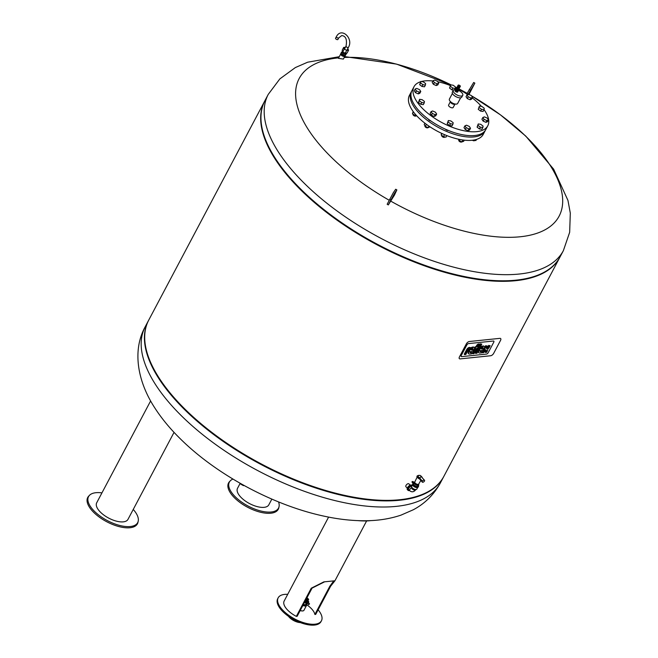 <?xml version="1.0" encoding="UTF-8"?>
<svg xmlns="http://www.w3.org/2000/svg" width="658" height="658" viewBox="0 0 658 658"><rect width="100%" height="100%" fill="white"/><g stroke="black" fill="none" stroke-linecap="round" stroke-linejoin="round"><path stroke-width="0.99" d="M409.128 103.923A1.555 0.699 27.9 0 0 409.161 104.03A1.555 0.699 27.9 0 0 409.169 104.046L409.062 103.808A1.785 0.798 -152.1 0 1 408.996 103.487M408.56 101.513L408.815 102.796M413.068 114.747A1.555 0.699 27.9 0 0 413.109 114.854A1.555 0.699 27.9 0 0 414.137 115.8A1.555 0.699 27.9 0 0 415.494 116.121A1.555 0.699 27.9 0 0 415.609 116.096M416.201 115.718L416.136 115.841A1.785 0.798 -152.1 0 1 416.103 115.882A1.785 0.798 -152.1 0 1 415.741 116.079A1.785 0.798 -152.1 0 1 414.186 115.709A1.785 0.798 -152.1 0 1 413.01 114.632A1.785 0.798 -152.1 0 1 412.985 114.171L413.018 114.105M413.183 111.539L412.476 113.661L414.721 115.471L416.711 115.8M413.421 111.868L412.476 113.661M415.354 114.278L414.721 115.471M430.817 120.94A1.785 0.798 -152.1 0 1 428.539 119.304M425.027 126.492A1.555 0.699 27.9 0 0 425.068 126.591A1.555 0.699 27.9 0 0 426.096 127.537A1.555 0.699 27.9 0 0 427.453 127.858A1.555 0.699 27.9 0 0 427.56 127.833M428.045 127.636A1.785 0.798 -152.1 0 1 427.692 127.817A1.785 0.798 -152.1 0 1 426.145 127.446A1.785 0.798 -152.1 0 1 424.961 126.369A1.785 0.798 -152.1 0 1 424.945 125.908L424.994 125.818M424.912 123.219L424.213 124.535L425.331 126.377L428.111 127.668L429.945 126.813M426.409 124.346L425.331 126.377M428.926 126.13L428.111 127.668M448.254 130.407A1.785 0.798 -152.1 0 1 445.482 129.215M441.789 135.992A1.555 0.699 27.9 0 0 441.831 136.099A1.555 0.699 27.9 0 0 442.859 137.037A1.555 0.699 27.9 0 0 444.216 137.366A1.555 0.699 27.9 0 0 444.323 137.333M444.915 136.954L444.849 137.078A1.785 0.798 -152.1 0 1 444.454 137.316A1.785 0.798 -152.1 0 1 442.908 136.946A1.785 0.798 -152.1 0 1 441.732 135.877A1.785 0.798 -152.1 0 1 441.707 135.416L441.74 135.342M441.937 133.5L441.189 134.906L443.443 136.708L446.017 137.135L446.831 135.597M444.528 134.66L443.443 136.708M441.608 133.344L441.189 134.906M465.083 135.186A1.785 0.798 -152.1 0 1 464.186 135.054M458.865 140.722A1.555 0.699 27.9 0 0 458.906 140.82A1.555 0.699 27.9 0 0 459.942 141.766A1.555 0.699 27.9 0 0 461.299 142.087A1.555 0.699 27.9 0 0 461.406 142.062M461.891 141.865A1.785 0.798 -152.1 0 1 461.538 142.046A1.785 0.798 -152.1 0 1 459.983 141.676A1.785 0.798 -152.1 0 1 458.807 140.598A1.785 0.798 -152.1 0 1 458.782 140.138L458.832 140.047M459.778 139.463L459.177 140.606L461.957 141.898L463.627 141.347L464.252 140.162M462.961 139.998L461.957 141.898M458.297 139.159L459.177 140.606M472.428 140.244A1.555 0.699 27.9 0 0 474.114 140.763A1.555 0.699 27.9 0 0 474.221 140.738M474.813 140.36L474.747 140.483A1.785 0.798 -152.1 0 1 474.352 140.722A1.785 0.798 -152.1 0 1 472.576 140.228M473.373 140.121L475.907 140.541L476.507 139.414M485.324 130.35A41.742 18.621 -152.1 0 1 484.979 131.074L483.211 134.421A41.742 18.621 -152.1 0 1 456.043 138.616A41.742 18.621 -152.1 0 1 418.603 117.741A41.742 18.621 -152.1 0 1 409.432 95.352L411.201 92.013A41.742 18.621 -152.1 0 1 411.604 91.322M484.979 131.074A41.742 18.621 -152.1 0 1 457.812 135.268A41.742 18.621 -152.1 0 1 420.372 114.402A41.742 18.621 -152.1 0 1 411.201 92.013M472.559 97.392L471.621 99.152L470.051 99.777L467.262 98.552L468.192 96.792L466.966 94.933L468.537 94.308L471.325 95.542L472.559 97.392L470.988 98.017L468.192 96.792M470.051 99.777L470.988 98.017M467.262 98.552L466.037 96.693L466.966 94.933M453.452 90.072L451.865 89.85L452.803 88.09L450.475 86.313L450.672 84.882L453.197 85.227L455.517 87.012L455.32 88.443L452.803 88.09M454.727 89.554L455.32 88.443M451.865 89.85L449.546 88.073L450.475 86.313M449.546 88.073L450.672 84.882M438.713 83.163L437.784 84.923L436.213 85.548L437.142 83.788L434.354 82.563L433.129 80.704L434.691 80.079L437.488 81.312L438.713 83.163L437.142 83.788M436.213 85.548L433.416 84.323L434.354 82.563M433.416 84.323L432.191 82.464L433.129 80.704M425.619 83.607L425.422 85.038L422.905 84.693L420.585 82.908L420.783 81.477L423.3 81.822L425.619 83.607M422.905 84.693L421.967 86.453L424.492 86.798L425.422 85.038M421.967 86.453L419.648 84.668L420.783 81.477M419.648 84.668L420.585 82.908M419.549 89.644L420.775 91.495L419.204 92.128L416.407 90.894L415.182 89.044L416.753 88.411L419.549 89.644M419.204 92.128L418.274 93.888L419.837 93.263L420.775 91.495M418.274 93.888L415.478 92.655L414.252 90.804L415.182 89.044M415.478 92.655L416.407 90.894M422.123 99.662L424.443 101.447L424.245 102.878L421.729 102.525L419.401 100.748L419.598 99.317L422.123 99.662M424.245 102.878L423.316 104.638L420.791 104.285L418.472 102.508L419.598 99.317M418.472 102.508L419.401 100.748M420.791 104.285L421.729 102.525M432.651 110.98L435.448 112.205L436.673 114.064L435.103 114.689L432.314 113.456L431.089 111.605L432.651 110.98M436.673 114.064L435.744 115.824L434.173 116.45L431.377 115.224L430.151 113.365L431.089 111.605M431.377 115.224L432.314 113.456M434.173 116.45L435.103 114.689M452.967 124.115L452.03 125.875L449.513 125.53L447.193 123.753L448.32 120.554L450.837 120.907L453.165 122.684L452.967 124.115L450.442 123.77L448.123 121.993L448.32 120.554M447.193 123.753L448.123 121.993M449.513 125.53L450.442 123.77M470.519 128.294L469.582 130.054L468.019 130.679L465.222 129.453L463.997 127.594L464.926 125.834L466.497 125.209L469.294 126.435L470.519 128.294L468.948 128.919L466.152 127.685L464.926 125.834M465.222 129.453L466.152 127.685M468.019 130.679L468.948 128.919M482.857 127.52L481.927 129.281L479.411 128.935L477.091 127.15L478.218 123.959L480.735 124.313L483.062 126.089L482.857 127.52L480.34 127.175L478.021 125.39L478.218 123.959M477.091 127.15L478.021 125.39M479.411 128.935L480.34 127.175M488.458 119.962L487.52 121.722L485.958 122.347L483.161 121.113L481.936 119.263L482.865 117.502L484.436 116.877L487.233 118.103L488.458 119.962L486.887 120.587L484.091 119.353L482.865 117.502M483.161 121.113L484.091 119.353M485.958 122.347L486.887 120.587M484.041 109.68L483.104 111.441L480.587 111.095L478.267 109.318L479.394 106.119L481.911 106.473L484.239 108.249L484.041 109.68L481.516 109.335L479.197 107.558M480.587 111.095L481.516 109.335M478.267 109.318L479.394 106.119M484.041 109.639A41.742 18.621 -152.1 0 1 487.775 125.793A41.742 18.621 -152.1 0 1 460.608 129.988A41.742 18.621 -152.1 0 1 423.168 109.113A41.742 18.621 -152.1 0 1 413.997 86.724A41.742 18.621 -152.1 0 1 420.635 81.748M421.317 81.551A41.742 18.621 -152.1 0 1 432.972 80.992M437.776 81.748A41.742 18.621 -152.1 0 1 450.335 85.532M455.418 87.72A41.742 18.621 -152.1 0 1 456.504 88.23M458.741 89.348A41.742 18.621 -152.1 0 1 467.715 94.637M472.28 97.919A41.742 18.621 -152.1 0 1 481.45 106.407M487.775 125.793L485.727 129.667A41.742 18.621 -152.1 0 1 458.56 133.862A41.742 18.621 -152.1 0 1 421.12 112.987A41.742 18.621 -152.1 0 1 411.949 90.598L413.997 86.724M451.026 102.919A2.591 1.16 27.9 0 0 453.296 104.194A2.591 1.16 27.9 0 0 455.015 104.005L453.181 107.476A2.591 1.16 -152.1 0 1 450.343 107.279A2.591 1.16 -152.1 0 1 448.6 105.05L450.434 101.579A2.591 1.16 27.9 0 0 451.026 102.919M451.084 102.146A1.851 0.823 27.9 0 0 452.367 103.471A1.851 0.823 27.9 0 0 454.176 103.791M456.126 89.011A1.226 0.543 -152.1 0 0 456.948 90.064A1.226 0.543 -152.1 0 0 458.289 90.154A1.226 0.543 -152.1 0 1 458.289 90.154L458.009 90.681A1.226 0.543 -152.1 0 1 456.668 90.59A1.226 0.543 -152.1 0 1 455.846 89.537L456.126 89.011A1.226 0.543 -152.1 0 1 456.142 88.978M458.437 85.038A1.25 0.559 -152.1 0 1 459.778 85.491A1.25 0.559 -152.1 0 1 460.312 86.379A1.25 0.559 -152.1 0 1 458.947 86.288A1.25 0.559 -152.1 0 1 458.108 85.211A1.25 0.559 -152.1 0 1 458.437 85.038M460.312 86.379L459.843 87.259A1.25 0.559 -152.1 0 1 458.486 87.169A1.25 0.559 -152.1 0 1 457.639 86.091L458.108 85.211M459.646 87.407A1.201 0.535 -152.1 0 1 459.621 87.588A1.201 0.535 -152.1 0 1 458.305 87.506A1.201 0.535 -152.1 0 1 457.491 86.461A1.201 0.535 -152.1 0 1 457.631 86.346M459.671 87.498A1.226 0.543 -152.1 0 1 459.638 87.604A1.226 0.543 -152.1 0 1 458.297 87.514A1.226 0.543 -152.1 0 1 457.475 86.453A1.226 0.543 -152.1 0 1 457.54 86.371M459.638 87.604L459.169 88.485A1.226 0.543 -152.1 0 1 457.836 88.394A1.226 0.543 -152.1 0 1 457.006 87.333L457.614 86.239M458.758 88.715L458.79 88.657A0.971 0.436 -152.1 0 1 458.758 88.715A0.971 0.436 -152.1 0 1 457.705 88.641A0.971 0.436 -152.1 0 1 457.047 87.81A0.971 0.436 -152.1 0 1 457.08 87.761L457.047 87.81M458.939 88.641A1.226 0.543 -152.1 0 1 458.939 88.92A1.226 0.543 -152.1 0 1 457.598 88.83A1.226 0.543 -152.1 0 1 456.775 87.777A1.226 0.543 -152.1 0 1 457.014 87.621M458.815 89.036A1.226 0.543 -152.1 0 1 458.79 89.2A1.226 0.543 -152.1 0 1 457.45 89.11A1.226 0.543 -152.1 0 1 456.627 88.057A1.226 0.543 -152.1 0 1 456.751 87.942M458.708 89.315L458.725 89.282A1.201 0.535 -152.1 0 1 458.708 89.315A1.201 0.535 -152.1 0 1 457.392 89.225A1.201 0.535 -152.1 0 1 456.578 88.188A1.201 0.535 -152.1 0 1 456.594 88.164L456.578 88.188M458.774 89.233A1.25 0.559 -152.1 0 1 458.741 89.34A1.25 0.559 -152.1 0 1 457.384 89.241A1.25 0.559 -152.1 0 1 456.537 88.172A1.25 0.559 -152.1 0 1 456.611 88.082M458.741 89.34L458.371 90.039A1.25 0.559 -152.1 0 1 457.006 89.949A1.25 0.559 -152.1 0 1 456.167 88.871L456.537 88.172M458.264 90.154A1.201 0.535 -152.1 0 1 456.956 90.056A1.201 0.535 -152.1 0 1 456.142 89.027M457.664 90.853L457.549 91.067A1.003 0.444 -152.1 0 1 456.455 90.993A1.003 0.444 -152.1 0 1 455.78 90.13L455.895 89.916M457.943 90.755A1.596 0.707 -152.1 0 1 458.067 91.347A1.596 0.707 -152.1 0 1 456.331 91.232A1.596 0.707 -152.1 0 1 455.254 89.858A1.596 0.707 -152.1 0 1 455.813 89.628M458.067 91.347L457.762 91.931A1.596 0.707 -152.1 0 1 456.027 91.807A1.596 0.707 -152.1 0 1 454.949 90.442L455.254 89.858M458.223 90.269A5.346 2.385 -152.1 0 1 461.562 92.441A5.346 2.385 -152.1 0 1 462.73 95.311L461.801 97.071A5.346 2.385 -152.1 0 1 455.961 96.677A5.346 2.385 -152.1 0 1 452.359 92.071L453.288 90.311A5.346 2.385 -152.1 0 1 455.821 89.587M462.73 95.311A5.346 2.385 -152.1 0 1 456.899 94.916A5.346 2.385 -152.1 0 1 453.288 90.311M460.666 97.779L457.664 103.446A4.672 2.089 -152.1 0 1 452.556 103.1A4.672 2.089 -152.1 0 1 449.406 99.07L452.408 93.403M300.319 610.55A2.229 0.995 -152.1 0 1 300.204 610.517A3.899 1.735 27.9 0 0 302.762 610.928A3.899 1.735 27.9 0 0 302.877 610.904M287.702 594.33A24.486 10.923 27.9 0 0 278.169 597.826A24.486 10.923 27.9 0 0 294.702 618.948A24.486 10.923 27.9 0 0 321.458 620.749A24.486 10.923 27.9 0 0 318.127 609.818M314.886 614.465L329.806 586.294L330.62 586.212L315.708 614.383L314.886 614.465A16.697 7.452 27.9 0 0 310.905 608.148A16.697 7.452 27.9 0 0 306.587 604.669M324.608 581.812L312.065 588.12L297.153 616.291L296.33 616.381A17.7 7.896 -152.1 0 1 284.174 601.009L328.605 517.098M321.458 620.749L320.989 621.629A24.486 10.923 -152.1 0 1 294.233 619.828A24.486 10.923 -152.1 0 1 277.709 598.706L278.169 597.826M329.806 586.294L333.68 580.981M296.33 616.381L311.25 588.203L312.065 588.12M311.25 588.203L323.843 581.878L334.93 580.784L330.62 586.212M370.849 520.593A26.575 6.251 -170.2 0 1 369.648 520.741A26.575 6.251 -170.2 0 1 357.977 520.634M309.4 603.847L308.775 604.686L309.4 603.847M305.937 604.455L303.165 604.932M302.869 605.492A4.121 1.834 27.9 0 0 306.529 605.401L303.922 610.336A4.121 1.834 -152.1 0 1 303.009 610.887A4.121 1.834 -152.1 0 1 300.254 610.427M306.529 605.401A4.121 1.834 27.9 0 0 306.472 604.34A4.121 1.834 27.9 0 0 306.422 604.225M288.467 616.291A9.113 4.063 27.9 0 0 300.393 622.608M300.245 622.55A9.335 4.17 -152.1 0 1 288.599 616.39M306.291 603.945A3.899 1.735 -152.1 0 1 306.373 604.118A3.899 1.735 -152.1 0 1 303.009 605.228M307.508 603.435A0.888 0.444 -45.5 0 1 307.023 603.435A0.888 0.444 -45.5 0 1 307.335 602.489A0.888 0.444 -45.5 0 1 308.273 602.16A0.888 0.444 -45.5 0 1 308.289 602.646M307.738 603.666L306.57 603.921L305.88 603.246L305.929 602.226L307.006 601.108L307.697 601.782L308.734 601.675L308.512 602.868M307.006 601.108L308.043 601.001L308.734 601.675M306.57 603.921L306.612 602.909L307.697 601.782M305.929 602.226L306.612 602.909M306.085 603.444A1.67 0.831 -45.5 0 1 305.789 603.312A1.67 0.831 -45.5 0 1 306.373 601.544A1.67 0.831 -45.5 0 1 308.133 600.935A1.67 0.831 -45.5 0 1 308.265 601.223M305.789 603.312L305.098 602.638A1.67 0.831 -45.5 0 1 305.682 600.861A1.67 0.831 -45.5 0 1 307.442 600.252L308.133 600.935M461.266 355.509L466.859 344.932A1.555 0.773 -45.5 0 1 468.545 343.591L493.393 341.033A1.555 0.773 -45.5 0 1 493.837 341.157A1.555 0.773 -45.5 0 1 493.78 342.16L488.178 352.737A1.555 0.773 -45.5 0 1 486.492 354.078L461.645 356.636A1.555 0.773 -45.5 0 1 461.209 356.513A1.555 0.773 -45.5 0 1 461.266 355.509A1.555 0.773 134.5 0 0 461.209 356.513A1.555 0.773 134.5 0 0 461.645 356.636L486.492 354.078A1.555 0.773 134.5 0 0 488.178 352.737L493.78 342.16A1.555 0.773 134.5 0 0 493.837 341.157A1.555 0.773 134.5 0 0 493.393 341.033L468.545 343.591A1.555 0.773 134.5 0 0 466.859 344.932L461.266 355.509M466.333 343.895L459.457 356.883A2.78 1.382 134.5 0 0 459.358 358.676A2.78 1.382 134.5 0 0 460.139 358.89L490.662 355.748A2.78 1.382 134.5 0 0 493.673 353.354L500.549 340.367A2.78 1.382 134.5 0 0 500.656 338.574A2.78 1.382 134.5 0 0 499.866 338.36L469.351 341.502A2.78 1.382 134.5 0 0 466.333 343.895M476.877 348.246L474.031 353.634L472.822 353.757L475.676 348.37L474.911 348.452L475.578 347.185L476.343 347.103L476.861 346.133A2.698 1.341 -45.5 0 1 477.782 344.989A1.686 0.839 -45.5 0 1 478.341 344.603A2.583 1.283 -45.5 0 1 479.123 344.356L479.97 344.266L478.687 345.656A0.987 0.485 134.5 0 0 478.489 345.705L478.136 345.968A1.02 0.51 134.5 0 0 477.914 346.289L477.552 346.98L478.481 346.881L477.815 348.148L476.877 348.246M475.051 348.436L472.436 353.379L472.822 353.757M479.97 344.266L478.736 343.969A2.583 1.283 134.5 0 0 477.955 344.224A1.686 0.839 134.5 0 0 477.395 344.611A2.698 1.341 134.5 0 0 476.474 345.746L475.956 346.725L475.191 346.807L474.525 348.066L474.911 348.452M477.79 346.536L478.481 346.881M475.701 353.461L480.603 344.2L481.804 344.076L476.902 353.338L475.315 353.083L480.217 343.821L480.603 344.2M480.217 343.821L481.804 344.076M468.817 349.332A0.954 0.469 134.5 0 0 468.438 349.678A1.744 0.864 134.5 0 0 468.151 350.089A2.665 1.324 134.5 0 0 468.068 350.245L465.823 354.481L464.614 354.604L467.032 350.04A3.364 1.67 -45.5 0 1 468.109 348.65A2.171 1.077 -45.5 0 1 469.195 347.942A3.38 1.678 -45.5 0 1 469.878 347.769L470.766 347.679L469.442 349.102A1.958 0.971 134.5 0 0 469.253 349.135A1.176 0.584 134.5 0 0 468.817 349.332M470.766 347.679L469.491 347.391A3.38 1.678 134.5 0 0 468.809 347.564A2.171 1.077 134.5 0 0 467.715 348.271A3.364 1.67 134.5 0 0 466.645 349.661L464.227 354.226L464.614 354.604M472.806 348.608L473.118 348.913A1.036 0.518 134.5 0 0 473.028 348.691A1.036 0.518 134.5 0 0 472.707 348.617L472.526 348.633A1.036 0.518 134.5 0 0 471.737 349.061A1.637 0.814 134.5 0 0 471.383 349.472A2.821 1.398 134.5 0 0 471.07 349.982L472.822 349.801A2.821 1.398 134.5 0 0 473.044 349.299A1.637 0.814 134.5 0 0 473.118 348.913M472.724 348.608A1.637 0.814 -45.5 0 1 472.658 348.921A2.821 1.398 -45.5 0 1 472.436 349.414L472.641 350.138M472.255 349.76L471.128 349.875M473.447 347.408A2.632 1.308 -45.5 0 1 474.27 347.597A2.632 1.308 -45.5 0 1 474.377 348.83A4.59 2.278 -45.5 0 1 473.974 349.776L473.283 351.084L470.166 351.693A1.563 0.773 134.5 0 0 469.976 352.548A1.67 0.831 134.5 0 0 470.059 352.655A1.67 0.831 134.5 0 0 470.56 352.787L472.214 352.614L471.539 353.889L469.713 354.078A4.187 2.081 -45.5 0 1 469.022 354.02A2.665 1.324 -45.5 0 1 468.735 353.856A2.665 1.324 -45.5 0 1 468.66 352.515A4.54 2.254 -45.5 0 1 468.957 351.824L469.845 350.146A4.713 2.336 -45.5 0 1 470.421 349.242A2.698 1.341 -45.5 0 1 473.061 347.449L472.674 347.062L473.061 347.449M474.04 347.449A2.632 1.308 134.5 0 0 473.883 347.218A2.632 1.308 134.5 0 0 473.061 347.021M472.214 352.614L470.174 352.4A1.67 0.831 -45.5 0 1 469.952 352.408M469.894 349.053A4.713 2.336 134.5 0 0 469.458 349.768L468.57 351.446A4.54 2.254 134.5 0 0 468.266 352.129L468.66 352.515M468.266 352.129A2.665 1.324 134.5 0 0 468.348 353.469A2.665 1.324 134.5 0 0 468.578 353.617M472.674 347.062A2.698 1.341 134.5 0 0 470.355 348.452M482.89 347.572L483.202 347.876A1.036 0.518 134.5 0 0 483.12 347.654A1.036 0.518 134.5 0 0 482.791 347.572L482.61 347.597A1.036 0.518 134.5 0 0 481.82 348.016A1.637 0.814 134.5 0 0 481.467 348.427A2.821 1.398 134.5 0 0 481.154 348.937L482.906 348.756A2.821 1.398 134.5 0 0 483.137 348.263A1.637 0.814 134.5 0 0 483.202 347.876M482.816 347.572A1.637 0.814 -45.5 0 1 482.742 347.876A2.821 1.398 -45.5 0 1 482.52 348.378L482.725 349.102M482.339 348.715L481.212 348.839M483.531 346.363A2.632 1.308 -45.5 0 1 484.362 346.56A2.632 1.308 -45.5 0 1 484.461 347.794A4.59 2.278 -45.5 0 1 484.058 348.732L483.367 350.048L480.25 350.656A1.563 0.773 134.5 0 0 480.06 351.512A1.67 0.831 134.5 0 0 480.143 351.619A1.67 0.831 134.5 0 0 480.644 351.742L482.298 351.569L481.623 352.853L479.797 353.042A4.187 2.081 -45.5 0 1 479.106 352.984A2.665 1.324 -45.5 0 1 478.818 352.811A2.665 1.324 -45.5 0 1 478.744 351.471A4.54 2.254 -45.5 0 1 479.04 350.788L479.929 349.11A4.713 2.336 -45.5 0 1 480.505 348.205A2.698 1.341 -45.5 0 1 483.145 346.404L482.758 346.026L483.145 346.404M484.124 346.412A2.632 1.308 134.5 0 0 483.967 346.174A2.632 1.308 134.5 0 0 483.145 345.985M482.298 351.569L480.258 351.364A1.67 0.831 -45.5 0 1 480.044 351.364M482.758 346.026A2.698 1.341 134.5 0 0 480.118 347.819A4.713 2.336 134.5 0 0 479.542 348.724L478.654 350.401A4.54 2.254 134.5 0 0 478.35 351.092L478.744 351.471M478.35 351.092A2.665 1.324 134.5 0 0 478.432 352.433A2.665 1.324 134.5 0 0 478.662 352.581M487.808 346.84L488.203 347.227L488.943 345.812L490.152 345.689L488.557 345.434L487.808 346.84A2.69 1.332 -45.5 0 1 487.553 347.251A1.39 0.691 -45.5 0 1 487.052 347.802A1.053 0.526 -45.5 0 1 486.418 348.09L486.213 348.107A1.053 0.526 -45.5 0 1 486.196 348.115M486.213 348.107L486.805 348.469A1.053 0.526 134.5 0 0 487.446 348.181A1.39 0.691 134.5 0 0 487.94 347.638A2.69 1.332 134.5 0 0 488.203 347.227M486.065 349.957L486.426 350.311A1.012 0.502 134.5 0 0 486.344 350.04A1.012 0.502 134.5 0 0 486.089 349.957L485.793 349.99A1.069 0.535 134.5 0 0 484.847 350.624A2.426 1.209 134.5 0 0 484.37 351.339L483.688 352.639L482.47 352.762L483.137 351.512A4.129 2.048 -45.5 0 1 483.893 350.377A2.739 1.357 -45.5 0 1 484.971 349.382A2.566 1.275 -45.5 0 1 484.872 348.51A4.022 1.999 -45.5 0 1 485.283 347.432L485.974 346.116L487.183 345.993L486.443 347.408A2.69 1.332 134.5 0 0 486.262 347.811A1.39 0.691 134.5 0 0 486.213 348.304A1.053 0.526 134.5 0 0 486.278 348.411A1.053 0.526 134.5 0 0 486.599 348.493M490.152 345.689L489.462 347.005A4.022 1.999 -45.5 0 1 488.705 348.115A2.566 1.275 -45.5 0 1 487.627 349.11A2.739 1.357 -45.5 0 1 487.701 349.99A6.498 3.224 -45.5 0 1 487.298 351.109L486.649 352.334L485.44 352.458L486.213 351.01A2.064 1.02 134.5 0 0 486.426 350.311M486.032 349.966A2.064 1.02 -45.5 0 1 485.826 350.624L485.053 352.079L485.44 352.458M487.183 345.993L485.588 345.738L484.897 347.054A4.022 1.999 134.5 0 0 484.485 348.131A2.566 1.275 134.5 0 0 484.584 349.003A2.739 1.357 134.5 0 0 483.507 349.998A4.129 2.048 134.5 0 0 482.75 351.133L482.084 352.384L482.47 352.762M344.998 55.733A2.369 1.061 -152.1 0 1 344.948 56.111A2.369 1.061 -152.1 0 1 344.323 56.44A2.369 1.061 -152.1 0 1 341.773 55.576A2.369 1.061 -152.1 0 1 340.762 53.89A2.369 1.061 -152.1 0 1 341.041 53.643M344.948 56.111L343.377 59.08L338.401 58.34L340.762 53.89M390.688 201.093L388.327 204.918L394.487 193.329L396.856 189.891L394.446 195.122A335.942 19.403 119.6 0 0 390.688 201.093A147.071 65.619 -152.1 0 0 556.429 220.331A147.071 65.619 -152.1 0 0 471.523 95.829L500.467 114.87L525.767 136.099L553.633 169.155L567.953 200.402L570.305 213.102L569.663 232.299L563.371 250.64A166.968 74.502 -152.1 0 1 372.157 233.541A166.968 74.502 -152.1 0 1 268.25 94.374L279.864 78.886L295.352 67.568L307.673 62.197L339.273 56.695M394.627 194.118L391.757 198.897L394.627 194.118M388.327 204.918L387.167 204.26L393.328 192.679L395.697 189.241L396.856 189.891M389.182 200.238A147.071 65.619 -152.1 0 1 338.664 57.846M344.233 57.452A147.071 65.619 -152.1 0 1 451.273 84.964L396.601 64.122L344.693 56.596M456.792 87.744L455.509 87.086A147.071 65.619 -152.1 0 1 456.792 87.744L456.627 88.057M458.955 88.871A147.071 65.619 -152.1 0 1 467.139 93.321L458.955 88.871M469.014 94.382L474.846 83.13L468.192 94.16A335.942 19.403 119.6 0 1 468.751 94.234L468.841 94.694L468.751 94.234A147.071 65.619 -152.1 0 1 470.034 94.966M468.192 94.16A331.854 325.142 -134 0 0 467.032 93.502L473.686 82.472L474.846 83.13M470.906 89.694L473.036 86.321L470.906 89.694M563.371 250.64L560.131 256.76A166.968 74.502 -152.1 0 1 377.708 244.472A166.968 74.502 -152.1 0 1 265.01 100.501L268.25 94.374M336.403 36.626L335.564 38.205A1.332 0.592 27.9 0 0 336.131 39.151A1.332 0.592 27.9 0 0 337.57 39.645A1.332 0.592 27.9 0 0 337.924 39.455L338.763 37.876L341.749 35.565C345.795 36.001 347.227 39.513 346.059 46.101A1.332 0.592 -152.1 0 0 346.955 47.253A1.332 0.592 -152.1 0 0 348.419 47.351C353.831 38.641 341.527 26.682 336.403 36.626A1.332 0.592 27.9 0 0 336.97 37.572A1.332 0.592 27.9 0 0 338.409 38.057A1.332 0.592 27.9 0 0 338.763 37.876M342.53 51.25L340.91 53.249L342.662 54.968L343.221 53.915L345.721 54.606L346.478 53.578L346.042 53.15M346.478 53.578L345.162 55.659L342.662 54.968M345.721 54.606L345.162 55.659M341.469 52.196L343.221 53.915M345.442 55.28A2.451 1.094 -152.1 0 1 345.392 55.445A2.451 1.094 -152.1 0 1 344.743 55.782A2.451 1.094 -152.1 0 1 342.292 55.009A2.451 1.094 -152.1 0 1 341.009 53.339M345.919 53.166L345.606 53.75A1.851 0.823 -152.1 0 1 345.121 54.014A1.851 0.823 -152.1 0 1 343.131 53.331A1.851 0.823 -152.1 0 1 342.341 52.023L342.621 51.497M345.442 47.261L343.665 47.442L344.241 49.029L346.692 50.419L348.576 50.23L347.794 48.528M348.576 50.23L347.079 53.043L345.203 53.24L342.744 51.85L342.168 50.263L343.665 47.442M346.692 50.419L345.203 53.24M344.241 49.029L342.744 51.85M264.87 100.764A166.968 74.502 27.9 0 0 264.73 101.028L148.757 320.068A166.968 74.502 27.9 0 0 145.558 346.396L145.681 347.062A166.523 74.305 27.9 0 0 261.267 464.392A166.523 74.305 27.9 0 0 423.283 494.043L423.9 493.771A166.968 74.502 27.9 0 0 443.879 476.326L559.851 257.286A166.968 74.502 27.9 0 0 559.991 257.023M145.558 346.396A166.968 74.502 27.9 0 0 261.456 464.038A166.968 74.502 27.9 0 0 423.9 493.771M264.73 101.028A166.968 74.502 27.9 0 0 377.429 244.998A166.968 74.502 27.9 0 0 559.851 257.286M266.786 97.524A166.968 74.502 27.9 0 0 261.81 126.821L261.933 127.487A166.523 74.305 27.9 0 0 377.519 244.825A166.523 74.305 27.9 0 0 539.535 274.476L540.152 274.197A166.968 74.502 27.9 0 0 561.595 253.61M261.81 126.821A166.968 74.502 27.9 0 0 377.708 244.472A166.968 74.502 27.9 0 0 540.152 274.197M148.618 320.331A166.968 74.502 27.9 0 0 148.478 320.594A166.968 74.502 27.9 0 0 185.161 410.148A166.968 74.502 27.9 0 0 334.914 493.64A166.968 74.502 27.9 0 0 443.599 476.853A166.968 74.502 27.9 0 0 443.739 476.589M240.902 483.712L240.696 484.099L243.378 485.62L244.176 485.538M240.474 483.465L240.696 484.099M271.853 499.109L268.809 504.859A17.7 7.896 -152.1 0 1 249.472 503.551A17.7 7.896 -152.1 0 1 237.53 488.294L240.17 483.301M278.548 501.914A27.8 12.403 -152.1 0 1 279.041 506.676A27.8 12.403 -152.1 0 1 248.14 506.06A27.8 12.403 -152.1 0 1 230.267 480.85A27.8 12.403 -152.1 0 1 232.957 479.082M279.041 506.676L278.786 507.828A28.121 12.543 -152.1 0 1 247.531 507.211A28.121 12.543 -152.1 0 1 229.453 481.714L230.267 480.85M412.369 487.989A2.229 0.995 27.9 0 0 412.492 488.137A2.229 0.995 27.9 0 0 414.918 489.42A2.229 0.995 27.9 0 0 415.116 489.445A2.229 0.995 27.9 0 1 412.369 487.989M412.525 484.831L411.694 486.402A2.895 1.291 27.9 0 0 412.196 487.817A2.895 1.291 27.9 0 0 415.354 489.486A2.895 1.291 27.9 0 0 416.81 489.108L417.641 487.537M412.994 483.482A3.117 1.39 27.9 0 0 412.944 483.564L412.566 484.272A3.117 1.39 27.9 0 0 414.672 486.953A3.117 1.39 27.9 0 0 418.077 487.183L418.455 486.484A3.117 1.39 27.9 0 0 418.488 486.394M418.455 486.484A3.117 1.39 27.9 0 1 415.05 486.254A3.117 1.39 27.9 0 1 412.944 483.564A3.117 1.39 27.9 0 0 415.05 486.254A3.117 1.39 27.9 0 0 418.455 486.484L418.546 486.303A3.117 1.39 -152.1 0 1 415.14 486.073A3.117 1.39 -152.1 0 1 413.035 483.391A3.117 1.39 -152.1 0 1 413.15 483.235L412.36 482.281A1.11 0.493 -152.1 0 1 412.114 481.689A1.11 0.493 -152.1 0 1 412.846 481.574A1.11 0.493 -152.1 0 1 413.841 482.133L414.104 482.388M417.92 477.93A2.451 1.094 27.9 0 0 419.664 479.008L420.207 478.753L422.387 481.088A1.67 0.831 134.5 0 0 422.329 482.166A1.67 0.831 134.5 0 0 423.439 482.067A1.67 0.831 134.5 0 0 424.607 480.858A1.81 0.897 134.5 0 0 424.5 480.258A1.81 0.897 134.5 0 0 422.387 481.088M419.664 479.008L420.092 478.958A2.895 1.291 27.9 0 1 417.172 476.055L417.262 475.874A2.895 1.291 27.9 0 0 420.191 478.785M422.329 482.166L419.664 479.065M420.207 478.753L419.944 477.922L420.972 476.384L424.5 480.258M418.661 475.561A2.171 0.971 27.9 0 0 418.381 475.627A2.171 0.971 27.9 0 0 418.249 476.655A2.171 0.971 27.9 0 0 419.944 477.922M414.688 482.166A2.673 1.193 27.9 0 0 413.989 482.544L413.43 483.597A2.673 1.193 27.9 0 0 414.014 485.028A2.673 1.193 27.9 0 0 416.415 486.369A2.673 1.193 27.9 0 0 418.151 486.098L418.71 485.036A2.673 1.193 27.9 0 0 418.628 484.247M413.989 482.544A2.673 1.193 27.9 0 0 414.573 483.975A2.673 1.193 27.9 0 0 416.975 485.308A2.673 1.193 27.9 0 0 418.71 485.036M414.779 482.001A2.229 0.995 27.9 0 0 414.77 482.018L414.384 482.75A2.229 0.995 27.9 0 0 414.869 483.943A2.229 0.995 27.9 0 0 416.868 485.053A2.229 0.995 27.9 0 0 418.315 484.831L418.71 484.091A2.229 0.995 27.9 0 0 418.71 484.082L420.733 480.595M417.172 477.034L414.77 482.018A2.229 0.995 27.9 0 0 415.264 483.194A2.229 0.995 27.9 0 0 417.246 484.304A2.229 0.995 27.9 0 0 418.702 484.099M413.339 482.446L412.772 482.15M412.089 481.788A1.11 0.493 27.9 0 0 412.023 481.862A1.11 0.493 27.9 0 0 412.27 482.462L413.076 483.317M418.488 485.464A3.117 1.39 -152.1 0 1 418.546 486.303M411.678 486.435A2.229 1.102 134.5 0 0 411.209 486.369A2.229 1.102 134.5 0 0 409.103 487.808A2.229 1.102 134.5 0 0 408.717 489.725L409.819 490.802A2.229 1.102 134.5 0 1 410.024 489.165A2.229 1.102 134.5 0 1 411.826 487.586M412.064 485.694A3.117 1.546 134.5 0 0 408.873 487.372A3.117 1.546 134.5 0 0 408.092 490.358L407.409 489.684A3.117 1.546 -45.5 0 1 408.486 486.369A3.117 1.546 -45.5 0 1 411.768 485.234L412.13 485.579M408.092 490.358A3.117 1.546 134.5 0 0 409.49 490.481M407.318 488.113L405.937 486.755A2.056 1.02 -45.5 0 1 406.652 484.576A2.056 1.02 -45.5 0 1 408.824 483.819L410.205 485.176M174.041 432.364L127.981 519.368A17.7 7.896 -152.1 0 1 112.296 519.771A17.7 7.896 -152.1 0 1 96.677 506.759A17.7 7.896 -152.1 0 1 96.693 502.802L150.616 400.961M133.237 509.44A27.8 12.403 -152.1 0 1 138.213 521.185A27.8 12.403 -152.1 0 1 114.599 523.85A27.8 12.403 -152.1 0 1 88.517 502.811A27.8 12.403 -152.1 0 1 89.439 495.367A27.8 12.403 -152.1 0 1 101.949 492.875M138.213 521.185L137.958 522.345A28.121 12.543 -152.1 0 1 114.073 525.035A28.121 12.543 -152.1 0 1 87.695 503.757A28.121 12.543 -152.1 0 1 88.624 496.231L89.439 495.367M303.174 604.924L305.797 599.956M305.781 599.997L308.438 599.726L307.911 600.721M306.34 603.699L305.83 604.653M306.973 597.744L308.355 599.101L306.135 599.331M390.827 199.933L389.659 199.275M469.22 89.546L470.38 90.204M181.921 416.275A166.968 74.502 27.9 0 0 331.673 499.759A166.968 74.502 27.9 0 0 440.358 482.972C433.902 494.676 424.871 503.617 413.257 509.785L400.936 515.156C390.655 518.586 379.715 520.437 368.126 520.7C354.498 521.029 340.153 519.598 325.101 516.382C274.427 505.854 217.198 475.265 180.629 439.108C170.282 428.991 161.613 418.504 154.63 407.656C136.354 379.386 132.817 348.946 145.237 326.713A166.968 74.502 27.9 0 0 181.921 416.275M417.23 475.973A2.895 1.291 27.9 0 0 417.172 476.055C416.473 476.713 417.361 477.741 419.829 479.123M422.214 477.601A2.451 1.094 27.9 0 0 421.63 476.705M419.245 475.446A2.451 1.094 27.9 0 0 417.838 476.269A2.451 1.094 27.9 0 0 420.191 478.152M411.9 487.438L411.727 487.767A2.229 0.995 27.9 0 0 413.224 489.684A2.229 0.995 27.9 0 0 415.659 489.848C413.792 492.069 411.85 492.381 409.819 490.802M366.621 520.939L334.93 580.784M307.015 602.958L308.775 604.686M307.796 602.16L309.556 603.888M307.969 600.77L308.561 599.66A0.444 0.444 0 0 0 308.479 599.134L306.998 597.686M305.945 604.595L306.398 603.748M468.767 94.242L470.051 94.974M346.791 50.411L348.419 47.351M344.438 49.144L346.059 46.101M341.255 54.063L340.91 54.721M344.521 55.79L344.175 56.448M440.358 482.972L443.599 476.853M145.237 326.713L148.478 320.594M414.918 489.42L415.354 489.486M418.381 475.627L419.08 475.454C420.125 475.084 421.087 475.775 421.959 477.519M422.469 477.905L421.49 476.499M419.491 475.446L417.262 475.874"/></g></svg>
